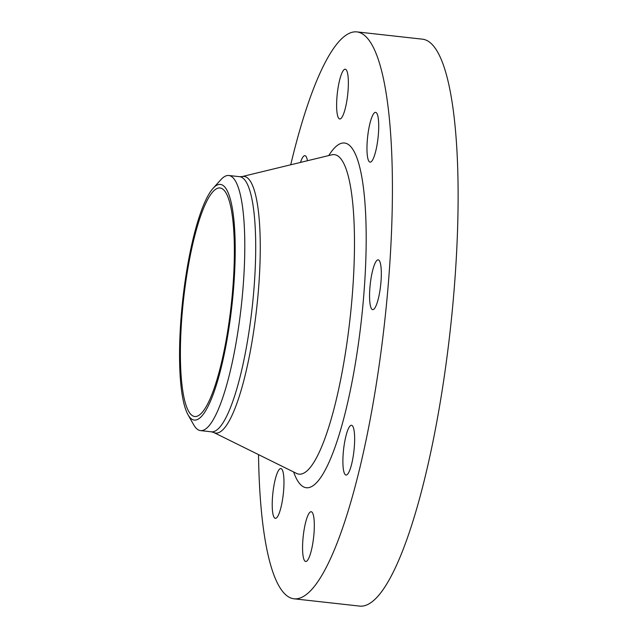 <?xml version="1.0" encoding="UTF-8"?>
<svg xmlns="http://www.w3.org/2000/svg" width="638" height="638" viewBox="0 0 638 638"><rect width="100%" height="100%" fill="white"/><g stroke="black" fill="none" stroke-linecap="round" stroke-linejoin="round"><path stroke-width="0.96" d="M381.014 281.334A25.041 5.224 -83.7 0 0 378.206 259.857A25.041 5.224 -83.7 0 0 369.873 288.153A25.041 5.224 -83.7 0 0 372.68 309.629A25.041 5.224 -83.7 0 0 381.014 281.334M378.127 117.408A25.041 5.224 -83.7 0 0 375.607 112.368A25.041 5.224 -83.7 0 0 368.748 129.059A25.041 5.224 -83.7 0 0 367.568 157.107A25.041 5.224 -83.7 0 0 370.08 162.14A25.041 5.224 -83.7 0 0 376.938 145.456A25.041 5.224 -83.7 0 0 378.127 117.408M344.392 69.438A25.041 5.224 -83.7 0 0 337.095 95.517A25.041 5.224 -83.7 0 0 339.727 118.979A25.041 5.224 -83.7 0 0 340.596 118.756A25.041 5.224 -83.7 0 0 347.893 92.677A25.041 5.224 -83.7 0 0 345.262 69.215A25.041 5.224 -83.7 0 0 344.392 69.438M272.817 513.295A25.041 5.224 -83.7 0 0 275.329 518.335A25.041 5.224 -83.7 0 0 282.187 501.643A25.041 5.224 -83.7 0 0 283.376 473.595A25.041 5.224 -83.7 0 0 280.856 468.563A25.041 5.224 -83.7 0 0 273.997 485.247A25.041 5.224 -83.7 0 0 272.817 513.295M351.363 465.182A25.041 5.224 -83.7 0 0 354.648 439.335A25.041 5.224 -83.7 0 0 351.53 425.275A25.041 5.224 -83.7 0 0 346.171 435.132A25.041 5.224 -83.7 0 0 342.885 460.979A25.041 5.224 -83.7 0 0 346.003 475.047A25.041 5.224 -83.7 0 0 351.363 465.182M306.551 561.265A25.041 5.224 -83.7 0 0 313.84 535.186A25.041 5.224 -83.7 0 0 311.208 511.724A25.041 5.224 -83.7 0 0 310.339 511.947A25.041 5.224 -83.7 0 0 303.042 538.025A25.041 5.224 -83.7 0 0 305.682 561.496A25.041 5.224 -83.7 0 0 306.551 561.265M258.526 454.623A285.194 59.525 -83.7 0 0 293.99 598.803L359.688 606.1A285.194 59.525 -83.7 0 0 369.561 603.5A285.194 59.525 -83.7 0 0 452.669 306.455A285.194 59.525 -83.7 0 0 422.651 39.197L356.945 31.9A285.194 59.525 -83.7 0 0 347.08 34.5A285.194 59.525 -83.7 0 0 290.721 164.787M293.99 598.803A285.194 59.525 -83.7 0 0 303.855 596.203A285.194 59.525 -83.7 0 0 386.971 299.158A285.194 59.525 -83.7 0 0 356.945 31.9M187.971 414.668L193.657 424.741A128.334 26.788 -83.7 0 0 200.499 430.602A128.334 26.788 -83.7 0 0 204.942 429.43A128.334 26.788 -83.7 0 0 242.344 295.761A128.334 26.788 -83.7 0 0 228.835 175.49A128.334 26.788 -83.7 0 0 224.393 176.662A128.334 26.788 -83.7 0 0 220.868 179.701L213.116 188.282A118.572 24.746 -83.7 0 0 182.787 299.509A118.572 24.746 -83.7 0 0 187.971 414.668A118.572 24.746 -83.7 0 0 198.402 418.999A118.572 24.746 -83.7 0 0 233.755 286.087A118.572 24.746 -83.7 0 0 216.37 185.475A118.572 24.746 -83.7 0 0 213.116 188.282M198.673 415.466A114.976 23.997 -83.7 0 0 232.176 295.705A114.976 23.997 -83.7 0 0 220.07 187.963A114.976 23.997 -83.7 0 0 216.099 189.015A114.976 23.997 -83.7 0 0 182.588 308.768A114.976 23.997 -83.7 0 0 194.694 416.51A114.976 23.997 -83.7 0 0 198.673 415.466M307.452 160.728A25.041 5.224 -83.7 0 0 304.932 155.656A25.041 5.224 -83.7 0 0 300.49 162.411M293.608 471.968A173.448 36.206 -83.7 0 0 312.325 486.164A173.448 36.206 -83.7 0 0 364.051 291.718A173.448 36.206 -83.7 0 0 338.611 144.539A173.448 36.206 -83.7 0 0 328.745 155.56M213.722 432.476L211.417 431.814A128.334 26.788 -83.7 0 0 215.859 430.642A128.334 26.788 -83.7 0 0 253.254 296.973A128.334 26.788 -83.7 0 0 239.744 176.702L242.145 176.566A129.107 26.948 -83.7 0 1 258.231 292.571A129.107 26.948 -83.7 0 1 220.174 431.894A129.107 26.948 -83.7 0 1 213.722 432.476L296.534 473.412A160.752 33.551 -83.7 0 0 304.565 472.686A160.752 33.551 -83.7 0 0 351.953 299.222A160.752 33.551 -83.7 0 0 331.919 154.795L332.558 154.579M211.417 431.814L200.499 430.602M239.744 176.702L228.835 175.49M242.145 176.566L331.919 154.795M297.125 473.779L296.534 473.412"/></g></svg>
